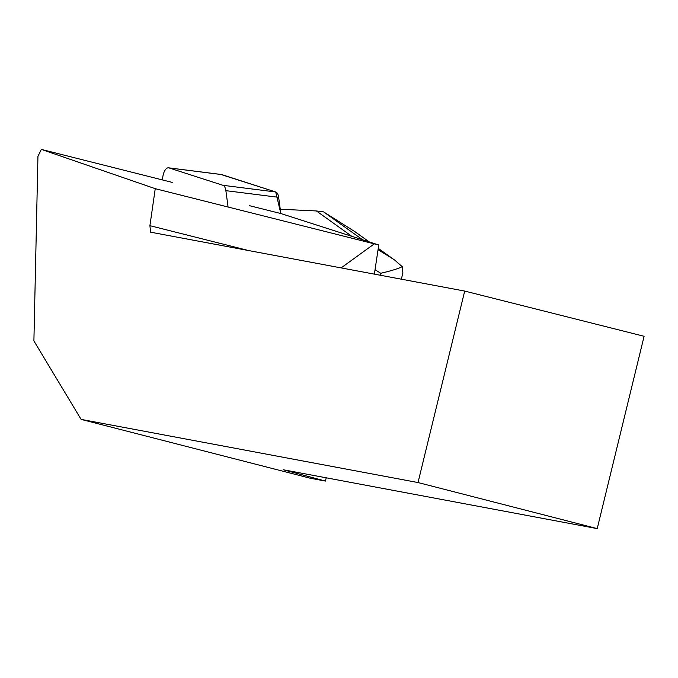 <?xml version="1.0" encoding="UTF-8"?>
<svg xmlns="http://www.w3.org/2000/svg" width="678" height="678" viewBox="0 0 678 678"><rect width="100%" height="100%" fill="white"/><g stroke="black" fill="none" stroke-linecap="round" stroke-linejoin="round"><path stroke-width="1.02" d="M228.088 207.044L225.876 190.662A9.984 4.585 -82.8 0 0 222.952 185.306L168.966 167.907A9.984 4.585 -82.8 0 0 168.576 167.822A9.984 4.585 -82.8 0 0 162.61 179.967M249.216 205.62L280.836 213.536L275.709 191.976L220.952 174.483A9.984 4.585 97.2 0 1 221.35 174.5A9.984 4.585 97.2 0 1 221.731 174.585L275.726 191.984A9.984 4.585 97.2 0 1 278.65 197.332L280.836 213.536L378.756 244.978L155.254 188.679L41.316 149.389L37.943 156.415L33.9 340.924L81.106 419.394L310.312 478.244L325.44 481.075L326.228 477.812M172.212 182.39L41.316 149.389M597.216 528.611L418.021 482.55L464.701 291.065L644.1 336.288L597.216 528.611L283.141 469.735L325.44 481.075M418.021 482.55L81.106 419.394M464.701 291.065L150.626 232.19L149.906 225.672L155.254 188.679M374.383 274.132L378.756 244.978M374.239 243.885L341.119 267.903M248.69 250.572L149.906 225.672M402.478 274.598L402.901 273.175L402.232 266.691C398.088 268.734 390.926 270.929 380.756 273.268L375.044 269.708M402.232 266.691L394.825 260.208L378.239 248.411M280.251 209.239L316.397 210.96L323.601 211.875L362.552 239.749M316.397 210.96L352.077 236.495M323.601 211.875L355.374 231.978M222.952 185.306L275.726 191.984M221.731 174.585L168.966 167.907M278.65 197.332L225.876 190.662M380.282 275.243L380.756 273.268M378.053 249.665L392.952 258.937M369.103 241.868L353.924 231.003M168.576 167.822L221.35 174.5M402.825 273.149L401.351 279.192M355.416 232.012L369.264 241.919M378.248 248.351L394.825 260.216"/></g></svg>
